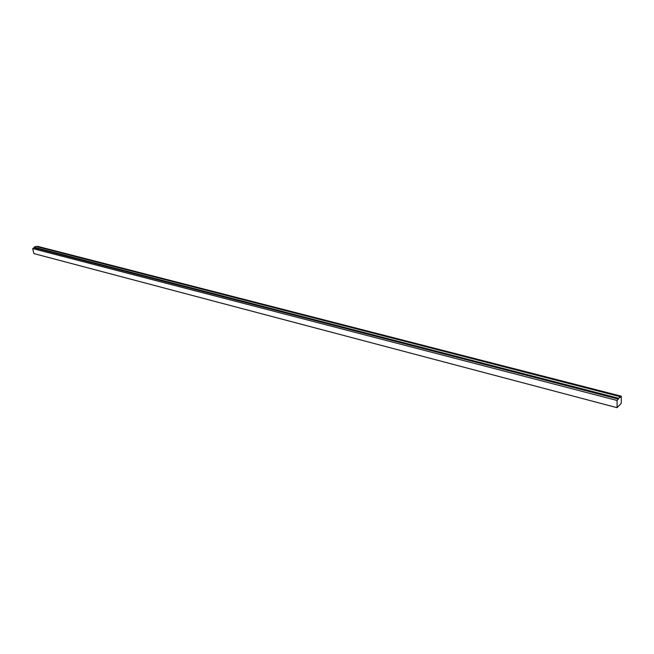 <?xml version="1.0" encoding="UTF-8"?>
<svg xmlns="http://www.w3.org/2000/svg" width="654" height="654" viewBox="0 0 654 654"><rect width="100%" height="100%" fill="white"/><g stroke="black" fill="none" stroke-linecap="round" stroke-linejoin="round"><path stroke-width="0.98" d="M619.992 396.635L619.984 397.526L621.3 396.185L621.235 403.371L617.057 407.679L617.106 400.469L619.992 396.635L35.847 246.411L34.073 247.245L618.439 398.221M36.804 246.648L37.507 246.321L621.3 396.185M617.106 400.469L32.7 248.577L33.894 253.597L617.057 407.679M32.7 248.577L34.221 247.866L618.431 399.112M34.221 247.866L34.073 247.245"/></g></svg>
